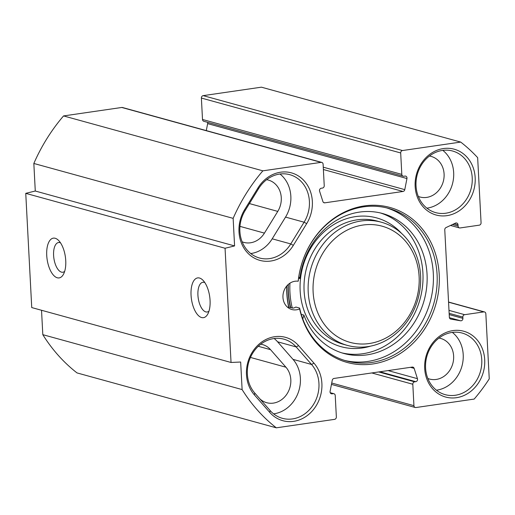 <?xml version="1.0" encoding="UTF-8"?>
<svg xmlns="http://www.w3.org/2000/svg" width="515" height="515" viewBox="0 0 515 515"><rect width="100%" height="100%" fill="white"/><g stroke="black" fill="none" stroke-linecap="round" stroke-linejoin="round"><path stroke-width="0.77" d="M269.77 412.418A34.125 29.728 105.4 0 0 312.245 411.002A34.125 29.728 105.4 0 0 313.995 363.178L298.597 345.636A34.125 29.728 105.4 0 0 256.122 347.046A34.125 29.728 105.4 0 0 254.371 394.876L269.77 412.418L270.15 410.564L254.751 393.022A31.949 27.836 -74.6 0 1 251.706 354.906A31.949 27.836 -74.6 0 1 283.939 339.173A31.949 27.836 -74.6 0 1 296.157 346.923L311.549 364.466A31.949 27.836 -74.6 0 1 314.601 402.582A31.949 27.836 -74.6 0 1 282.368 418.315A31.949 27.836 -74.6 0 1 270.15 410.564M273.613 413.86A31.949 27.836 105.4 0 0 298.327 392.34A31.949 27.836 105.4 0 0 292.996 359.354L277.598 341.812A31.949 27.836 105.4 0 0 274.141 338.516M233.141 218.36A172.441 150.232 -74.6 0 1 262.856 170.832L321.083 162.367A2.176 1.899 -74.6 0 1 323.111 164.234L324.231 185.651A2.176 1.899 -74.6 0 1 322.429 188.072L321.296 188.232A2.176 1.899 105.4 0 0 319.596 191.232L322.899 201.539A2.176 1.899 105.4 0 0 324.817 202.826L403.02 191.464A2.176 1.899 105.4 0 0 404.784 189.642L406.953 178.538A2.176 1.899 105.4 0 0 404.97 176.078L403.837 176.239A2.176 1.899 -74.6 0 1 401.809 174.379L400.689 152.961A2.176 1.899 -74.6 0 1 402.492 150.541L460.719 142.082A172.441 150.232 -74.6 0 1 477.656 157.648L481.068 222.744A2.176 1.899 -74.6 0 1 479.265 225.164L460.107 227.945A2.176 1.899 -74.6 0 1 458.08 226.085L458.015 224.817A2.176 1.899 105.4 0 0 455.466 223.111L446.048 227.566A2.176 1.899 105.4 0 0 444.767 229.825L449.35 317.259A2.176 1.899 105.4 0 0 450.844 319.113L460.584 320.781A2.176 1.899 105.4 0 0 462.921 318.367L462.85 317.105A2.176 1.899 -74.6 0 1 464.652 314.684L483.81 311.897A2.176 1.899 -74.6 0 1 485.838 313.764L489.25 378.86A172.441 150.232 -74.6 0 1 474.186 399.074L415.959 407.532A2.176 1.899 -74.6 0 1 413.931 405.672L412.811 384.254A2.176 1.899 -74.6 0 1 414.614 381.834L415.747 381.673A2.176 1.899 105.4 0 0 417.446 378.673L414.144 368.36A2.176 1.899 105.4 0 0 412.225 367.079L334.023 378.441A2.176 1.899 105.4 0 0 332.265 380.257L330.089 391.368A2.176 1.899 105.4 0 0 332.072 393.827L333.205 393.666A2.176 1.899 -74.6 0 1 335.233 395.526L336.353 416.944A2.176 1.899 -74.6 0 1 334.55 419.365L276.323 427.823A172.441 150.232 -74.6 0 1 242.114 389.578L240.666 362.019L231.042 362.47L225.055 248.249L234.583 245.925L233.141 218.36L33.836 163.461L35.278 191.02L25.75 193.35L31.737 307.571L231.042 362.47M244.664 209.611A34.125 29.728 105.4 0 0 251.359 256.213A34.125 29.728 105.4 0 0 293.344 245.352L306.683 223.632A34.125 29.728 105.4 0 0 299.981 177.031A34.125 29.728 105.4 0 0 258.002 187.891L244.664 209.611L245.185 210.468L258.524 188.748A31.949 27.836 -74.6 0 1 289.797 174.675A31.949 27.836 -74.6 0 1 304.095 222.21L290.756 243.93A31.949 27.836 -74.6 0 1 259.489 257.996A31.949 27.836 -74.6 0 1 245.185 210.468M452.943 330.591A34.125 29.728 105.4 0 0 429.594 384.692A34.125 29.728 105.4 0 0 481.57 377.141A34.125 29.728 105.4 0 0 452.943 330.591M443.402 148.552A34.125 29.728 105.4 0 0 420.053 202.659A34.125 29.728 105.4 0 0 472.03 195.108A34.125 29.728 105.4 0 0 443.402 148.552M299.633 308.897A14.523 12.65 -74.6 0 1 291.876 309.528A14.523 12.65 -74.6 0 1 283.334 292.964A14.523 12.65 -74.6 0 1 298.185 281.235L298.236 281.158A79.143 68.952 -74.6 0 1 388.51 208.369A79.143 68.952 -74.6 0 1 433.965 302.981A79.143 68.952 -74.6 0 1 346.473 360.97A79.143 68.952 -74.6 0 1 299.646 308.092L299.633 308.897A80.398 70.046 105.4 0 0 410.861 345.327A80.398 70.046 105.4 0 0 403.94 213.281A80.398 70.046 105.4 0 0 298.185 281.235M250.734 253.541A31.949 27.836 105.4 0 0 272.203 238.818L285.542 217.098A31.949 27.836 105.4 0 0 279.993 174.025M321.772 162.412L122.467 107.506A2.176 1.899 105.4 0 0 121.778 107.468L63.551 115.927A172.441 150.232 105.4 0 0 33.836 163.461M207.539 122.313A2.176 1.899 -74.6 0 1 207.648 123.632L206.283 130.598M460.719 142.082L261.414 87.177L203.187 95.636A2.176 1.899 105.4 0 0 201.384 98.056L202.504 119.474A2.176 1.899 105.4 0 0 203.843 121.295L403.148 176.201M41.528 310.268L42.809 334.673A172.441 150.232 105.4 0 0 77.018 372.918L276.323 427.823M259.882 398.868A21.057 18.347 105.4 0 0 266.699 402.704A21.057 18.347 105.4 0 0 287.949 392.333A21.057 18.347 105.4 0 0 285.941 367.214L270.542 349.666A21.057 18.347 105.4 0 0 262.489 344.561A21.057 18.347 105.4 0 0 260.77 344.187M242.153 241.825A21.057 18.347 105.4 0 0 243.827 242.385A21.057 18.347 105.4 0 0 264.433 233.115L277.772 211.395A21.057 18.347 105.4 0 0 268.347 180.063A21.057 18.347 105.4 0 0 266.622 179.69M287.673 307.326A14.523 12.65 105.4 0 0 288.664 307.127L293.415 308.092A14.523 12.65 105.4 0 0 295.868 307.049L299.646 308.092M286.701 286.076A82.773 72.113 105.4 0 0 288.664 307.127M344.593 360.416A79.143 68.952 105.4 0 0 430.186 301.938A79.143 68.952 105.4 0 0 386.611 207.88M208.981 311.144A15.006 6.882 81.7 0 1 207.184 311.993A15.006 6.882 81.7 0 1 205.8 311.897A15.006 6.882 81.7 0 1 198.037 296.653A15.006 6.882 81.7 0 1 202.871 282.284A15.006 6.882 81.7 0 1 204.828 282.587M201.597 317.543A20.091 9.212 -98.3 0 0 207.738 314.137A20.091 9.212 -98.3 0 0 202.788 280.076A20.091 9.212 -98.3 0 0 191.014 291.831A20.091 9.212 -98.3 0 0 201.597 317.543M225.055 248.249L25.75 193.35M57.268 277.785A20.091 9.212 -98.3 0 0 63.416 274.379A20.091 9.212 -98.3 0 0 58.465 240.318A20.091 9.212 -98.3 0 0 46.691 252.073A20.091 9.212 -98.3 0 0 57.268 277.785M64.652 271.386A15.006 6.882 81.7 0 1 62.862 272.235A15.006 6.882 81.7 0 1 61.478 272.139A15.006 6.882 81.7 0 1 53.715 256.895A15.006 6.882 81.7 0 1 58.543 242.533A15.006 6.882 81.7 0 1 60.506 242.829M288.213 284.505A80.514 70.143 105.4 0 0 290.37 307.597M290.737 307.7A78.415 68.315 -74.6 0 1 288.329 284.409M452.022 332.445A31.949 27.836 -74.6 0 1 462.155 333.057A31.949 27.836 -74.6 0 1 480.501 371.251A31.949 27.836 -74.6 0 1 445.185 394.657A31.949 27.836 -74.6 0 1 425.744 362.174A31.949 27.836 -74.6 0 1 452.022 332.445M436.43 390.203A31.949 27.836 105.4 0 0 461.949 366.139A31.949 27.836 105.4 0 0 452.357 332.4M442.482 150.412A31.949 27.836 -74.6 0 1 452.614 151.024A31.949 27.836 -74.6 0 1 470.961 189.211A31.949 27.836 -74.6 0 1 435.645 212.618A31.949 27.836 -74.6 0 1 416.204 180.141A31.949 27.836 -74.6 0 1 442.482 150.412M426.89 208.163A31.949 27.836 105.4 0 0 452.408 184.1A31.949 27.836 105.4 0 0 442.816 150.367M427.856 378.486A21.057 18.347 105.4 0 0 429.523 379.046A21.057 18.347 105.4 0 0 452.801 363.616A21.057 18.347 105.4 0 0 440.705 338.445A21.057 18.347 105.4 0 0 438.986 338.072M418.315 196.447A21.057 18.347 105.4 0 0 419.983 197.007A21.057 18.347 105.4 0 0 443.26 181.583A21.057 18.347 105.4 0 0 431.164 156.412A21.057 18.347 105.4 0 0 429.446 156.039M234.583 245.925L35.278 191.02M242.114 389.578L42.809 334.673M262.856 170.832L63.551 115.927M313.12 291.992A60.261 52.504 -74.6 0 1 389.926 229.124A60.261 52.504 -74.6 0 1 395.301 331.75A60.261 52.504 -74.6 0 1 313.12 291.992M308.208 291.979A63.892 55.665 105.4 0 0 347.432 345.417A63.892 55.665 105.4 0 0 418.064 298.597A63.892 55.665 105.4 0 0 381.364 222.216A63.892 55.665 105.4 0 0 308.208 291.979M292.288 308.125A78.415 68.315 -74.6 0 1 289.939 292.32A78.415 68.315 -74.6 0 1 289.945 283.179M302.801 318.991L303.895 315.109A72.609 63.255 105.4 0 0 343.911 353.483A72.609 63.255 105.4 0 0 424.18 300.284A72.609 63.255 105.4 0 0 382.478 213.487A72.609 63.255 105.4 0 0 299.852 278.538L298.803 276.729M299.852 278.538L298.591 278.19M303.895 315.109L301.262 314.382M380.405 212.959A72.609 63.255 -74.6 0 1 420.053 299.151A72.609 63.255 -74.6 0 1 341.863 352.878M313.995 363.178L311.549 364.466L292.996 359.354M254.751 393.022L254.371 394.876M277.598 341.812L296.157 346.923L298.597 345.636M293.344 245.352L290.756 243.93L272.203 238.818M258.524 188.748L258.002 187.891M285.542 217.098L304.095 222.21L306.683 223.632M285.941 367.214L250.457 357.436M270.542 349.666L258.292 346.292M277.772 211.395L249.415 203.58M264.433 233.115L239.964 226.368M288.857 307.178A82.046 71.482 -74.6 0 1 286.823 285.928M333.205 393.666L330.276 392.855M332.072 393.827L330.765 393.466M414.144 368.36L410.429 367.337M417.446 378.673L388.085 370.581M415.747 381.673L379.845 371.779M414.614 381.834L378.712 371.946M412.811 384.254L371.785 372.95M413.931 405.672L331.718 383.025M483.81 311.897L448.559 302.189M464.652 314.684L448.99 310.365M462.85 317.105L449.144 313.326M462.921 318.367L449.209 314.588M460.584 320.781L449.415 317.704M458.015 224.817L454.127 223.748M458.08 226.085L452.46 224.534M402.492 150.541L203.187 95.636M400.689 152.961L201.384 98.056M401.809 174.379L202.504 119.474M406.953 178.538L207.648 123.632M404.784 189.642L323.266 167.188M403.02 191.464L323.388 169.525M324.817 202.826L323.517 202.466M321.083 162.367L121.778 107.468M347.432 345.417L343.305 344.277A63.892 55.665 -74.6 0 1 304.088 290.846A63.892 55.665 -74.6 0 1 377.244 221.083L381.364 222.216M401.533 233.379A66.796 58.195 105.4 0 0 335.471 223.561A66.796 58.195 105.4 0 0 300.155 290.833A66.796 58.195 105.4 0 0 370.465 346.157M333.894 393.705L330.199 392.688M415.27 407.494L331.448 384.402M484.499 311.942L448.552 302.035M459.419 227.907L450.516 225.454"/></g></svg>
